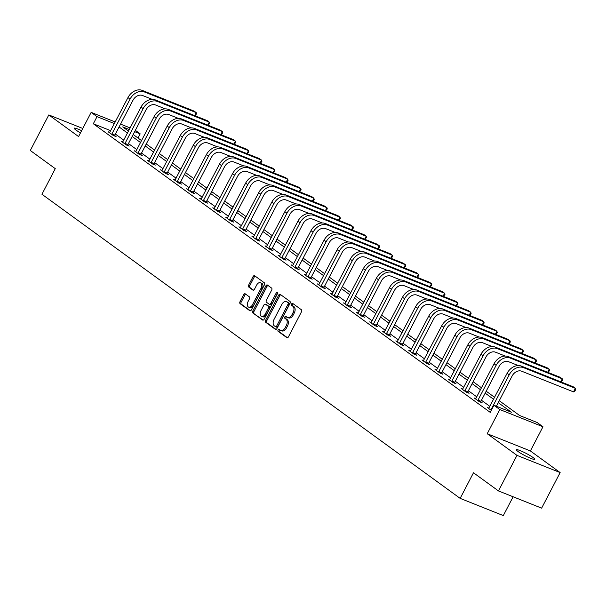 <?xml version="1.0" encoding="UTF-8"?>
<svg xmlns="http://www.w3.org/2000/svg" width="606" height="606" viewBox="0 0 606 606"><rect width="100%" height="100%" fill="white"/><g stroke="black" fill="none" stroke-linecap="round" stroke-linejoin="round"><path stroke-width="0.91" d="M278.063 329.937A1.114 0.697 -68.3 0 0 278.131 331.33L286.873 337.686A1.583 1 -68.3 0 0 287.009 337.762A1.583 1 -68.3 0 0 288.426 336.891L301.508 311.749A1.583 1 -68.3 0 0 301.409 309.757L292.668 303.401A1.114 0.697 -68.3 0 0 292.577 303.348A1.114 0.697 -68.3 0 0 291.584 303.962A1.114 0.697 -68.3 0 0 291.653 305.356L292.781 306.181A5.075 3.197 -68.3 0 1 293.092 312.56L292.001 314.658A5.075 3.197 -68.3 0 1 287.486 317.461A5.075 3.197 -68.3 0 1 287.039 317.211L285.911 316.385A1.114 0.697 -68.3 0 0 285.812 316.332A1.114 0.697 -68.3 0 0 284.828 316.946A1.114 0.697 -68.3 0 0 284.896 318.339L286.024 319.165A5.075 3.197 -68.3 0 1 286.327 325.551L285.237 327.641A5.075 3.197 -68.3 0 1 280.729 330.444A5.075 3.197 -68.3 0 1 280.283 330.194L279.146 329.376A1.114 0.697 -68.3 0 0 279.055 329.323A1.114 0.697 -68.3 0 0 278.063 329.937M279.767 329.823A1.114 0.697 -68.3 0 0 279.23 330.399A1.114 0.697 -68.3 0 0 279.298 331.793L287.509 337.769M293.289 303.848A1.114 0.697 -68.3 0 0 292.751 304.424A1.114 0.697 -68.3 0 0 292.819 305.825L293.948 306.644L292.781 306.181M286.532 316.84A1.114 0.697 -68.3 0 0 285.994 317.415A1.114 0.697 -68.3 0 0 286.062 318.809L287.191 319.627L286.024 319.165M81.628 130.684A10.34 1.273 27.5 0 0 74.212 128.207A10.34 1.273 27.5 0 0 75.917 130.002A10.34 1.273 27.5 0 0 80.492 132.865M518.1 451.546A10.34 1.273 27.5 0 0 528.106 457.197A10.34 1.273 27.5 0 0 534.742 459.303A10.34 1.273 27.5 0 0 533.03 457.5A10.34 1.273 27.5 0 0 523.031 451.856A10.34 1.273 27.5 0 0 516.395 449.75A10.34 1.273 27.5 0 0 518.1 451.546M245.233 293.834A1.583 1 -68.3 0 0 245.089 293.758A1.583 1 -68.3 0 0 243.68 294.63L240.006 301.682A1.583 1 -68.3 0 0 240.105 303.674L249.816 310.734A1.583 1 -68.3 0 0 249.952 310.81A1.583 1 -68.3 0 0 251.361 309.939L264.443 284.805A1.583 1 -68.3 0 0 264.352 282.805L254.641 275.753A1.583 1 -68.3 0 0 254.505 275.669A1.583 1 -68.3 0 0 253.096 276.548L248.657 285.062A1.583 1 -68.3 0 0 248.755 287.062L252.907 290.085A1.583 1 -68.3 0 0 253.05 290.16A1.583 1 -68.3 0 0 254.459 289.282L256.656 285.062A4.242 2.674 -68.3 0 1 260.428 282.714A4.242 2.674 -68.3 0 1 261.057 288.259L252.444 304.803A4.242 2.674 -68.3 0 1 248.672 307.151A4.242 2.674 -68.3 0 1 248.043 301.606L249.483 298.849A1.583 1 -68.3 0 0 249.384 296.857L245.233 293.834M110.724 130.699L93.324 123.76L97.021 116.647L91.158 112.375L115.254 121.988M498.465 490.928L516.979 455.364L560.141 472.582L541.628 508.146L498.465 490.928L473.483 472.763L460.159 498.374L41.943 194.261L55.275 168.657L30.3 150.493L48.813 114.928L78.568 136.562L91.158 112.375M560.141 472.582L530.386 450.94L487.224 433.729L516.979 455.364M487.224 433.729L499.814 409.542L493.943 405.278L511.449 412.254L498.246 402.657M93.324 123.76L490.246 412.391L493.943 405.278M265.595 320.286A1.583 1 -68.3 0 0 265.693 322.278L275.397 329.338A1.583 1 -68.3 0 0 275.533 329.414A1.583 1 -68.3 0 0 276.95 328.543L290.032 303.409A1.583 1 -68.3 0 0 289.933 301.409L280.23 294.357A1.583 1 -68.3 0 0 280.086 294.274A1.583 1 -68.3 0 0 278.677 295.152L265.595 320.286L266.761 320.756A1.583 1 -68.3 0 0 266.86 322.748L276.033 329.422M262.603 320.036L252.899 312.976A1.583 1 -68.3 0 1 252.8 310.984L265.89 285.85A1.583 1 -68.3 0 1 267.299 284.971A1.583 1 -68.3 0 1 267.435 285.055L271.586 288.07A1.583 1 -68.3 0 1 271.685 290.069L266.382 300.258A1.583 1 -68.3 0 0 266.473 302.258L269.231 304.257A1.583 1 -68.3 0 0 269.367 304.333A1.583 1 -68.3 0 0 270.784 303.462L276.306 292.849A1.114 0.697 -68.3 0 1 277.29 292.236A1.114 0.697 -68.3 0 1 277.457 293.683L264.155 319.241A1.583 1 -68.3 0 1 262.746 320.112A1.583 1 -68.3 0 1 262.603 320.036L262.898 320.157M82.78 128.472L48.813 114.928M460.159 498.374L503.321 515.592L513.115 496.776M489.89 406.391L481.467 400.263M476.816 396.877L468.393 390.756M463.742 387.37L455.318 381.25M450.667 377.864L442.244 371.743M437.593 368.357L429.169 362.236M424.518 358.85L416.095 352.722M411.444 349.344L403.02 343.216M398.369 339.837L389.946 333.709M385.295 330.331L376.871 324.202M372.22 320.824L363.797 314.696M359.146 311.317L350.722 305.189M346.071 301.811L337.648 295.683M332.997 292.297L324.574 286.176M319.923 282.79L311.499 276.669M306.848 273.283L298.425 267.163M293.774 263.777L285.35 257.656M280.699 254.27L272.276 248.142M267.625 244.763L259.201 238.635M254.55 235.257L246.127 229.129M241.476 225.75L233.052 219.622M228.401 216.244L219.978 210.115M215.327 206.737L206.904 200.609M202.252 197.23L193.829 191.102M189.178 187.716L180.755 181.595M176.104 178.209L167.68 172.089M163.029 168.703L154.606 162.582M149.955 159.196L141.531 153.076M136.88 149.69L128.457 143.561M123.806 140.183L115.382 134.055M488.966 408.133L487.3 407.474L491.292 410.376M475.892 398.627L474.233 397.968L479.255 401.627L482.171 402.785L480.816 401.801M462.817 389.12L461.158 388.461L466.181 392.12L469.097 393.279L467.741 392.294M449.743 379.614L448.084 378.955L453.106 382.606L456.023 383.772L454.667 382.78M436.668 370.107L435.01 369.448L440.032 373.099L442.948 374.266L441.592 373.273M423.594 360.6L421.935 359.941L426.957 363.592L429.874 364.759L428.518 363.767M410.52 351.094L408.861 350.427L413.883 354.086L416.799 355.252L415.443 354.26M397.445 341.587L395.786 340.92L400.808 344.579L403.725 345.746L402.369 344.753M384.371 332.08L382.712 331.414L387.734 335.073L390.65 336.239L389.294 335.247M371.296 322.574L369.637 321.907L374.659 325.566L377.576 326.732L376.22 325.74M358.222 313.067L356.563 312.401L361.585 316.059L364.501 317.218L363.145 316.234M345.147 303.553L343.488 302.894L348.511 306.553L351.435 307.712L350.071 306.727M332.073 294.046L330.414 293.387L335.444 297.046L338.36 298.205L336.997 297.22M318.998 284.54L317.339 283.881L322.369 287.539L325.286 288.698L323.922 287.714M305.924 275.033L304.265 274.374L309.295 278.025L312.211 279.192L310.848 278.199M292.849 265.526L291.191 264.867L296.22 268.519L299.137 269.685L297.773 268.693M279.775 256.02L278.116 255.361L283.146 259.012L286.062 260.179L284.699 259.186M266.701 246.513L265.042 245.847L270.071 249.505L272.988 250.672L271.624 249.68M253.626 237.007L251.967 236.34L256.997 239.999L259.913 241.165L258.55 240.173M240.552 227.5L238.893 226.833L243.923 230.492L246.839 231.659L245.475 230.666M227.477 217.993L225.818 217.327L230.848 220.985L233.764 222.152L232.401 221.16M214.403 208.487L212.744 207.82L217.774 211.479L220.69 212.638L219.327 211.653M201.328 198.973L199.669 198.314L204.699 201.972L207.616 203.131L206.252 202.146M188.254 189.466L186.595 188.807L191.625 192.466L194.541 193.625L193.178 192.64M175.179 179.959L173.521 179.3L178.55 182.959L181.467 184.118L180.103 183.133M162.105 170.453L160.446 169.794L165.476 173.445L168.392 174.611L167.029 173.619M149.031 160.946L147.372 160.287L152.401 163.938L155.318 165.105L153.954 164.112M135.956 151.439L134.297 150.78L139.327 154.432L142.243 155.598L140.88 154.606M122.882 141.933L121.223 141.266L126.253 144.925L129.169 146.091L127.805 145.099M109.807 132.426L108.148 131.76L113.178 135.418L116.094 136.585L114.731 135.593M135.343 130.335L140.183 133.858L134.661 131.654M138.016 138.024L140.183 133.858M499.253 400.71L519.615 415.511L537.113 422.496L542.976 426.76L499.814 409.542M530.386 450.94L542.976 426.76M120.564 124.109L130.184 127.942M114.428 123.586L97.021 116.647M493.595 399.278L485.171 393.15M480.52 389.764L472.097 383.643M467.446 380.257L459.022 374.137M454.371 370.751L445.948 364.63M441.297 361.244L432.873 355.116M428.222 351.738L419.799 345.609M415.148 342.231L406.724 336.103M402.073 332.724L393.65 326.596M388.999 323.218L380.576 317.089M375.925 313.711L367.501 307.583M362.85 304.204L354.427 298.076M349.776 294.698L341.352 288.57M336.701 285.184L328.278 279.063M323.627 275.677L315.203 269.556M310.552 266.17L302.129 260.05M297.478 256.664L289.054 250.536M284.403 247.157L275.98 241.029M271.329 237.65L262.906 231.522M258.254 228.144L249.831 222.016M245.18 218.637L236.757 212.509M232.106 209.131L223.682 203.002M219.031 199.624L210.608 193.496M205.957 190.117L197.533 183.989M192.882 180.603L184.459 174.483M179.808 171.097L171.384 164.976M166.733 161.59L158.31 155.469M153.659 152.083L145.235 145.955M140.584 142.577L132.161 136.448M127.51 133.07L119.087 126.942M129.351 129.54L122.685 126.881L128.525 131.123M133.176 134.509L141.599 140.63M146.251 144.016L154.674 150.136M159.325 153.523L167.748 159.651M172.399 163.029L180.823 169.157M185.474 172.536L193.897 178.664M198.548 182.042L206.972 188.171M211.623 191.549L220.046 197.677M224.697 201.056L233.121 207.184M237.772 210.562L246.195 216.69M250.846 220.069L259.27 226.197M263.921 229.583L272.344 235.704M276.995 239.09L285.418 245.21M290.069 248.596L298.493 254.717M303.144 258.103L311.567 264.231M316.218 267.61L324.642 273.738M329.293 277.116L337.716 283.244M342.367 286.623L350.791 292.751M355.442 296.129L363.865 302.258M368.516 305.636L376.94 311.764M381.591 315.143L390.014 321.271M394.665 324.649L403.088 330.778M407.74 334.164L416.163 340.284M420.814 343.67L429.237 349.791M433.888 353.177L442.312 359.297M446.963 362.683L455.386 368.812M460.03 372.19L468.461 378.318M473.104 381.697L481.535 387.825M486.179 391.203L494.61 397.331M280.729 330.444L281.896 330.906A5.075 3.197 -68.3 0 0 286.403 328.111L285.237 327.641M287.191 319.627A5.075 3.197 -68.3 0 1 287.494 326.013L286.403 328.111M287.486 317.461L288.653 317.923A5.075 3.197 -68.3 0 0 293.168 315.12L292.001 314.658M293.948 306.644A5.075 3.197 -68.3 0 1 294.258 313.029L293.168 315.12M280.76 294.736A1.583 1 -68.3 0 0 279.843 295.614L266.761 320.756M275.51 326.725A1.114 0.697 -68.3 0 0 275.609 326.778A1.114 0.697 -68.3 0 0 276.594 326.172L288.077 304.106A1.114 0.697 -68.3 0 0 288.009 302.712L286.82 301.841A5.075 3.197 -68.3 0 0 286.373 301.599A5.075 3.197 -68.3 0 0 281.858 304.394L274.01 319.476A5.075 3.197 -68.3 0 0 274.313 325.861L275.51 326.725M275.715 326.808L276.677 327.195A1.114 0.697 -68.3 0 0 276.775 327.248A1.114 0.697 -68.3 0 0 277.76 326.634L276.594 326.172M286.373 301.599L287.539 302.061A5.075 3.197 -68.3 0 1 287.986 302.311L289.176 303.174A1.114 0.697 -68.3 0 1 289.244 304.568L277.76 326.634M263.239 320.12L252.899 312.976M267.966 285.434A1.583 1 -68.3 0 0 267.057 286.312L253.967 311.454A1.583 1 -68.3 0 0 254.065 313.446M269.526 304.379L270.397 304.727A1.583 1 -68.3 0 0 270.534 304.803A1.583 1 -68.3 0 0 271.95 303.924L277.472 293.312L276.306 292.849M260.875 310.84A4.242 2.674 -68.3 0 0 261.504 316.377A4.242 2.674 -68.3 0 0 265.276 314.037L268.306 308.212A1.583 1 -68.3 0 0 268.216 306.212L265.458 304.212A1.583 1 -68.3 0 0 265.322 304.136A1.583 1 -68.3 0 0 263.905 305.007L260.875 310.84M261.504 316.377L262.671 316.847A4.242 2.674 -68.3 0 0 266.443 314.506L265.276 314.037M266.329 304.56A1.583 1 -68.3 0 1 266.488 304.598A1.583 1 -68.3 0 1 266.625 304.674L269.382 306.681A1.583 1 -68.3 0 1 269.473 308.674L266.443 314.506M248.672 307.151L249.839 307.613A4.242 2.674 -68.3 0 0 253.611 305.272L252.444 304.803M260.428 282.714L261.595 283.184A4.242 2.674 -68.3 0 1 262.224 288.721L253.611 305.272M255.171 276.131A1.583 1 -68.3 0 0 254.262 277.01L249.823 285.532A1.583 1 -68.3 0 0 249.922 287.524L253.55 290.16M245.763 294.221A1.583 1 -68.3 0 0 244.847 295.099L241.173 302.152A1.583 1 -68.3 0 0 241.271 304.144L250.452 310.817M490.974 410.141L491.095 409.618L491.587 409.815M496.375 406.247L512.123 375.993A8.083 6.204 -54 0 1 521.66 371.205L573.518 391.885L575.367 388.325L523.516 367.645A12.12 9.302 126 0 0 509.207 374.826L491.095 409.618M573.518 391.885L574.958 390.968L575.7 389.544L575.367 388.325L573.268 386.802L521.418 366.122A12.12 9.302 126 0 0 507.116 373.304L488.663 408.467M477.899 400.634L478.02 400.112L480.937 401.27L499.049 366.486A8.083 6.204 -54 0 1 508.585 361.699L518.297 365.57M560.739 381.803L562.292 378.818L510.441 358.138A12.12 9.302 126 0 0 496.132 365.32L478.02 400.112M561.111 381.954L562.626 380.038L562.292 378.818L560.202 377.296L508.343 356.616A12.12 9.302 126 0 0 494.041 363.797L475.589 398.96M480.937 401.27L480.717 402.202M464.825 391.128L464.946 390.605L467.862 391.764L485.974 356.972A8.083 6.204 -54 0 1 495.511 352.192L505.222 356.063M547.665 372.296L549.218 369.312L497.367 348.632A12.12 9.302 126 0 0 483.058 355.813L464.946 390.605M548.036 372.448L549.551 370.531L549.218 369.312L547.127 367.789L495.269 347.109A12.12 9.302 126 0 0 480.967 354.29L462.514 389.446M467.862 391.764L467.643 392.696M451.75 381.621L451.871 381.098L454.788 382.257L472.9 347.465A8.083 6.204 -54 0 1 482.437 342.678L492.148 346.556M534.59 362.789L536.143 359.805L484.292 339.125A12.12 9.302 126 0 0 469.983 346.306L451.871 381.098M534.962 362.941L536.477 361.017L536.143 359.805L534.053 358.282L482.194 337.603A12.12 9.302 126 0 0 467.893 344.784L449.44 379.939M454.788 382.257L454.568 383.189M438.676 372.114L438.797 371.592L441.713 372.751L459.825 337.959A8.083 6.204 -54 0 1 469.362 333.171L479.073 337.042M521.516 353.283L523.069 350.298L471.218 329.619A12.12 9.302 126 0 0 456.909 336.8L438.797 371.592M521.887 353.434L523.402 351.51L523.069 350.298L520.978 348.776L469.12 328.096A12.12 9.302 126 0 0 454.818 335.277L436.365 370.433M441.713 372.751L441.494 373.682M425.601 362.608L425.723 362.085L428.639 363.244L446.751 328.452A8.083 6.204 -54 0 1 456.288 323.665L465.999 327.535M508.442 343.776L509.994 340.792L458.144 320.112A12.12 9.302 126 0 0 443.834 327.293L425.723 362.085M508.813 343.92L510.328 342.004L509.994 340.792L507.904 339.269L456.045 318.589A12.12 9.302 126 0 0 441.744 325.763L423.291 360.926M428.639 363.244L428.419 364.176M412.527 353.101L412.648 352.571L415.565 353.737L433.676 318.945A8.083 6.204 -54 0 1 443.213 314.158L452.924 318.029M495.367 334.27L496.92 331.285L445.069 310.605A12.12 9.302 126 0 0 430.76 317.779L412.648 352.571M495.738 334.414L497.253 332.497L496.92 331.285L494.829 329.762L442.971 309.075A12.12 9.302 126 0 0 428.669 316.256L410.217 351.419M415.565 353.737L415.345 354.669M399.452 343.594L399.574 343.064L402.498 344.231L420.602 309.439A8.083 6.204 -54 0 1 430.139 304.651L439.85 308.522M482.293 324.763L483.846 321.778L431.995 301.099A12.12 9.302 126 0 0 417.685 308.272L399.574 343.064M482.664 324.907L484.179 322.99L483.846 321.778L481.755 320.256L429.896 299.569A12.12 9.302 126 0 0 415.595 306.75L397.142 341.913M402.498 344.231L402.27 345.162M386.378 334.08L386.507 333.558L389.423 334.724L407.527 299.932A8.083 6.204 -54 0 1 417.064 295.145L426.775 299.016M469.218 315.256L470.771 312.272L418.92 291.584A12.12 9.302 126 0 0 404.611 298.766L386.507 333.558M469.589 315.4L471.104 313.484L470.771 312.272L468.68 310.749L416.822 290.062A12.12 9.302 126 0 0 402.52 297.243L384.068 332.406M389.423 334.724L389.196 335.656M373.304 324.574L373.432 324.051L376.349 325.217L394.453 290.425A8.083 6.204 -54 0 1 403.99 285.638L413.701 289.509M456.144 305.75L457.697 302.765L405.846 282.078A12.12 9.302 126 0 0 391.537 289.259L373.432 324.051M456.515 305.894L458.03 303.977L457.697 302.765L455.606 301.235L403.748 280.555A12.12 9.302 126 0 0 389.446 287.736L370.993 322.9M376.349 325.217L376.121 326.149M360.229 315.067L360.358 314.544L363.274 315.711L381.386 280.919A8.083 6.204 -54 0 1 390.915 276.131L400.627 280.002M443.069 296.243L444.622 293.251L392.771 272.571A12.12 9.302 126 0 0 378.47 279.752L360.358 314.544M443.44 296.387L444.955 294.471L444.622 293.251L442.531 291.728L390.673 271.049A12.12 9.302 126 0 0 376.371 278.23L357.919 313.393M363.274 315.711L363.047 316.643M347.155 305.56L347.283 305.038L350.2 306.204L368.312 271.412A8.083 6.204 -54 0 1 377.841 266.625L387.552 270.496M429.995 286.729L431.548 283.744L379.697 263.065A12.12 9.302 126 0 0 365.395 270.246L347.283 305.038M430.366 286.88L431.881 284.964L431.548 283.744L429.457 282.222L377.599 261.542A12.12 9.302 126 0 0 363.297 268.723L344.844 303.886M350.2 306.204L349.973 307.136M334.08 296.054L334.209 295.531L337.125 296.69L355.237 261.906A8.083 6.204 -54 0 1 364.767 257.118L374.478 260.989M416.92 277.222L418.473 274.238L366.622 253.558A12.12 9.302 126 0 0 352.321 260.739L334.209 295.531M417.292 277.374L418.807 275.457L418.473 274.238L416.383 272.715L364.524 252.035A12.12 9.302 126 0 0 350.223 259.216L331.77 294.38M337.125 296.69L336.898 297.622M321.006 286.547L321.135 286.024L324.051 287.183L342.163 252.391A8.083 6.204 -54 0 1 351.692 247.604L361.403 251.482M403.846 267.716L405.399 264.731L353.548 244.051A12.12 9.302 126 0 0 339.246 251.232L321.135 286.024M404.217 267.867L405.732 265.951L405.399 264.731L403.308 263.209L351.45 242.529A12.12 9.302 126 0 0 337.148 249.71L318.695 284.865M324.051 287.183L323.824 288.115M307.931 277.04L308.06 276.518L310.976 277.677L329.088 242.885A8.083 6.204 -54 0 1 338.618 238.097L348.329 241.976M390.772 258.209L392.324 255.224L340.474 234.545A12.12 9.302 126 0 0 326.172 241.726L308.06 276.518M391.143 258.361L392.658 256.436L392.324 255.224L390.234 253.702L338.375 233.022A12.12 9.302 126 0 0 324.074 240.203L305.621 275.359M310.976 277.677L310.749 278.608M294.857 267.534L294.986 267.011L297.902 268.17L316.014 233.378A8.083 6.204 -54 0 1 325.543 228.591L335.254 232.462M377.697 248.702L379.25 245.718L327.399 225.038A12.12 9.302 126 0 0 313.097 232.219L294.986 267.011M378.068 248.854L379.583 246.93L379.25 245.718L377.159 244.195L325.301 223.516A12.12 9.302 126 0 0 310.999 230.697L292.546 265.852M297.902 268.17L297.675 269.102M281.782 258.027L281.911 257.505L284.828 258.664L302.939 223.872A8.083 6.204 -54 0 1 312.469 219.084L322.18 222.955M364.623 239.196L366.175 236.211L314.325 215.531A12.12 9.302 126 0 0 300.023 222.713L281.911 257.505M364.994 239.34L366.509 237.423L366.175 236.211L364.085 234.689L312.226 214.009A12.12 9.302 126 0 0 297.925 221.182L279.472 256.346M284.828 258.664L284.6 259.595M268.708 248.521L268.837 247.99L271.753 249.157L289.865 214.365A8.083 6.204 -54 0 1 299.394 209.578L309.105 213.448M351.548 229.689L353.101 226.705L301.25 206.025A12.12 9.302 126 0 0 286.949 213.198L268.837 247.99M351.919 229.833L353.434 227.917L353.101 226.705L351.01 225.182L299.152 204.495A12.12 9.302 126 0 0 284.85 211.676L266.398 246.839M271.753 249.157L271.526 250.089M255.634 239.014L255.762 238.484L258.679 239.65L276.79 204.858A8.083 6.204 -54 0 1 286.32 200.071L296.031 203.942M338.474 220.183L340.027 217.198L288.176 196.518A12.12 9.302 126 0 0 273.874 203.692L255.762 238.484M338.845 220.326L340.36 218.41L340.027 217.198L337.936 215.675L286.077 194.988A12.12 9.302 126 0 0 271.776 202.169L253.323 237.332M258.679 239.65L258.451 240.582M242.559 229.5L242.688 228.977L245.604 230.144L263.716 195.352A8.083 6.204 -54 0 1 273.245 190.564L282.957 194.435M325.399 210.676L326.952 207.691L275.101 187.004A12.12 9.302 126 0 0 260.8 194.185L242.688 228.977M325.77 210.82L327.285 208.903L326.952 207.691L324.861 206.169L273.003 185.481A12.12 9.302 126 0 0 258.701 192.663L240.249 227.826M245.604 230.144L245.377 231.075M229.485 219.993L229.613 219.47L232.53 220.637L250.642 185.845A8.083 6.204 -54 0 1 260.179 181.058L269.882 184.928M312.325 201.169L313.878 198.185L262.027 177.497A12.12 9.302 126 0 0 247.725 184.678L229.613 219.47M312.696 201.313L314.211 199.397L313.878 198.185L311.787 196.655L259.929 175.975A12.12 9.302 126 0 0 245.627 183.156L227.174 218.319M232.53 220.637L232.303 221.569M216.41 210.487L216.539 209.964L219.455 211.13L237.567 176.338A8.083 6.204 -54 0 1 247.104 171.551L256.808 175.422M299.25 191.663L300.803 188.671L248.952 167.991A12.12 9.302 126 0 0 234.651 175.172L216.539 209.964M299.622 191.807L301.137 189.89L300.803 188.671L298.713 187.148L246.854 166.468A12.12 9.302 126 0 0 232.552 173.649L214.1 208.812M219.455 211.13L219.228 212.062M203.336 200.98L203.465 200.457L206.381 201.624L224.493 166.832A8.083 6.204 -54 0 1 234.03 162.044L243.733 165.915M286.176 182.148L287.729 179.164L235.878 158.484A12.12 9.302 126 0 0 221.576 165.665L203.465 200.457M286.547 182.3L288.062 180.383L287.729 179.164L285.638 177.641L233.78 156.962A12.12 9.302 126 0 0 219.478 164.143L201.025 199.306M206.381 201.624L206.154 202.555M190.261 191.473L190.39 190.951L193.306 192.11L211.418 157.325A8.083 6.204 -54 0 1 220.955 152.538L230.659 156.409M273.101 172.642L274.654 169.657L222.803 148.978A12.12 9.302 126 0 0 208.502 156.159L190.39 190.951M273.473 172.793L274.988 170.877L274.654 169.657L272.564 168.135L220.705 147.455A12.12 9.302 126 0 0 206.404 154.636L187.951 189.799M193.306 192.11L193.079 193.041M177.187 181.967L177.316 181.444L180.232 182.603L198.344 147.811A8.083 6.204 -54 0 1 207.881 143.024L217.584 146.902M260.027 163.135L261.58 160.151L209.729 139.471A12.12 9.302 126 0 0 195.427 146.652L177.316 181.444M260.398 163.287L261.913 161.37L261.58 160.151L259.489 158.628L207.631 137.948A12.12 9.302 126 0 0 193.329 145.129L174.876 180.285M180.232 182.603L180.005 183.535M164.112 172.46L164.241 171.937L167.158 173.096L185.269 138.304A8.083 6.204 -54 0 1 194.806 133.517L204.51 137.395M246.953 153.629L248.505 150.644L196.655 129.964A12.12 9.302 126 0 0 182.353 137.145L164.241 171.937M247.324 153.78L248.839 151.856L248.505 150.644L246.415 149.121L194.556 128.442A12.12 9.302 126 0 0 180.255 135.623L161.802 170.778M167.158 173.096L166.93 174.028M151.038 162.953L151.167 162.431L154.083 163.59L172.195 128.798A8.083 6.204 -54 0 1 181.732 124.01L191.435 127.881M233.878 144.122L235.431 141.137L183.58 120.458A12.12 9.302 126 0 0 169.279 127.639L151.167 162.431M234.249 144.273L235.764 142.349L235.431 141.137L233.34 139.615L181.482 118.935A12.12 9.302 126 0 0 167.18 126.116L148.728 161.272M154.083 163.59L153.856 164.521M137.963 153.447L138.092 152.924L141.009 154.083L159.12 119.291A8.083 6.204 -54 0 1 168.657 114.504L178.361 118.375M220.804 134.615L222.357 131.631L170.506 110.951A12.12 9.302 126 0 0 156.204 118.132L138.092 152.924M221.175 134.759L222.69 132.843L222.357 131.631L220.266 130.108L168.407 109.428A12.12 9.302 126 0 0 154.106 116.602L135.653 151.765M141.009 154.083L140.781 155.015M124.889 143.94L125.018 143.41L127.934 144.576L146.046 109.784A8.083 6.204 -54 0 1 155.583 104.997L165.286 108.868M207.729 125.109L209.29 122.124L157.431 101.444A12.12 9.302 126 0 0 143.13 108.618L125.018 143.41M208.1 125.253L209.615 123.336L209.29 122.124L207.191 120.602L155.333 99.914A12.12 9.302 126 0 0 141.031 107.095L122.579 142.258M127.934 144.576L127.707 145.508M111.815 134.434L111.943 133.903L114.86 135.07L132.972 100.278A8.083 6.204 -54 0 1 142.508 95.49L152.212 99.361M194.655 115.602L196.215 112.618L144.357 91.938A12.12 9.302 126 0 0 130.055 99.111L111.943 133.903M195.026 115.746L196.541 113.83L196.215 112.618L194.117 111.095L142.258 90.408A12.12 9.302 126 0 0 127.957 97.589L109.512 132.752M114.86 135.07L114.632 136.002M279.298 331.793L278.131 331.33M292.819 305.825L291.653 305.356M286.062 318.809L284.896 318.339M287.494 326.013L286.327 325.551M294.258 313.029L293.092 312.56M279.843 295.614L278.677 295.152M266.86 322.748L265.693 322.278M289.244 304.568L288.077 304.106M289.176 303.174L288.009 302.712M287.986 302.311L286.82 301.841M253.967 311.454L252.8 310.984M267.057 286.312L265.89 285.85M271.95 303.924L270.784 303.462M269.473 308.674L268.306 308.212M269.382 306.681L268.216 306.212M266.625 304.674L265.458 304.212M262.224 288.721L261.057 288.259M249.922 287.524L248.755 287.062M249.823 285.532L248.657 285.062M254.262 277.01L253.096 276.548M241.271 304.144L240.105 303.674M241.173 302.152L240.006 301.682M244.847 295.099L243.68 294.63M509.207 374.826L507.116 373.304M523.516 367.645L521.418 366.122M496.132 365.32L494.041 363.797M510.441 358.138L508.343 356.616M483.058 355.813L480.967 354.29M497.367 348.632L495.269 347.109M469.983 346.306L467.893 344.784M484.292 339.125L482.194 337.603M456.909 336.8L454.818 335.277M471.218 329.619L469.12 328.096M443.834 327.293L441.744 325.763M458.144 320.112L456.045 318.589M430.76 317.779L428.669 316.256M445.069 310.605L442.971 309.075M417.685 308.272L415.595 306.75M431.995 301.099L429.896 299.569M404.611 298.766L402.52 297.243M418.92 291.584L416.822 290.062M391.537 289.259L389.446 287.736M405.846 282.078L403.748 280.555M378.47 279.752L376.371 278.23M392.771 272.571L390.673 271.049M365.395 270.246L363.297 268.723M379.697 263.065L377.599 261.542M352.321 260.739L350.223 259.216M366.622 253.558L364.524 252.035M339.246 251.232L337.148 249.71M353.548 244.051L351.45 242.529M326.172 241.726L324.074 240.203M340.474 234.545L338.375 233.022M313.097 232.219L310.999 230.697M327.399 225.038L325.301 223.516M300.023 222.713L297.925 221.182M314.325 215.531L312.226 214.009M286.949 213.198L284.85 211.676M301.25 206.025L299.152 204.495M273.874 203.692L271.776 202.169M288.176 196.518L286.077 194.988M260.8 194.185L258.701 192.663M275.101 187.004L273.003 185.481M247.725 184.678L245.627 183.156M262.027 177.497L259.929 175.975M234.651 175.172L232.552 173.649M248.952 167.991L246.854 166.468M221.576 165.665L219.478 164.143M235.878 158.484L233.78 156.962M208.502 156.159L206.404 154.636M222.803 148.978L220.705 147.455M195.427 146.652L193.329 145.129M209.729 139.471L207.631 137.948M182.353 137.145L180.255 135.623M196.655 129.964L194.556 128.442M169.279 127.639L167.18 126.116M183.58 120.458L181.482 118.935M156.204 118.132L154.106 116.602M170.506 110.951L168.407 109.428M143.13 108.618L141.031 107.095M157.431 101.444L155.333 99.914M130.055 99.111L127.957 97.589M144.357 91.938L142.258 90.408M276.775 327.248L275.609 326.778M270.534 304.803L269.367 304.333M266.488 304.598L265.322 304.136"/></g></svg>
